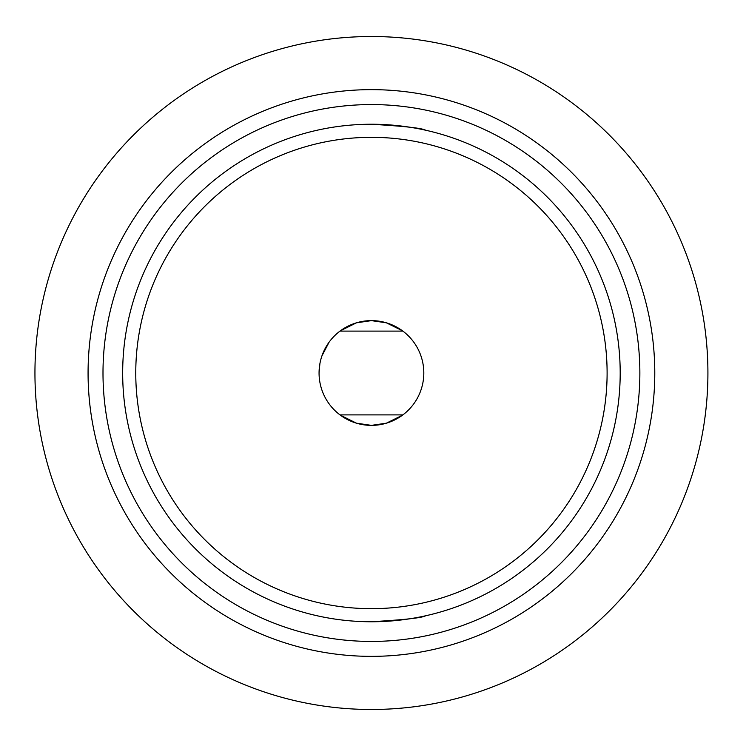 <?xml version="1.0" encoding="UTF-8"?>
<svg xmlns="http://www.w3.org/2000/svg" width="746" height="746" viewBox="0 0 746 746"><rect width="100%" height="100%" fill="white"/><g stroke="black" fill="none" stroke-linecap="round" stroke-linejoin="round"><path stroke-width="1.12" d="M371.079 124.237C404.118 126.177 422.273 128.163 425.556 130.196M371.443 320.631L356.504 322.804L340.512 330.73M329.079 342.19L321.927 355.917M319.875 363.796L319.064 373A52.369 52.369 0 0 1 397.618 327.643A52.369 52.369 0 0 1 397.618 418.357A52.369 52.369 0 0 1 319.064 373M340.465 415.233L356.504 423.196L370.911 425.369M371.424 425.369L386.363 423.196L402.383 415.242M402.355 330.73L386.363 322.804L371.956 320.631M356.504 322.804L370.911 320.631M371.424 320.631L386.363 322.804M386.363 423.196L371.956 425.369M371.443 425.369L356.504 423.196M371.079 621.763C404.118 619.823 422.273 617.837 425.556 615.804M102.995 373A268.439 268.439 0 0 1 505.648 140.528A268.439 268.439 0 0 1 505.648 605.472A268.439 268.439 0 0 1 102.995 373M620.196 373A248.763 248.763 0 0 1 371.433 621.763A248.763 248.763 0 0 1 122.67 373A248.763 248.763 0 0 1 371.433 124.237A248.763 248.763 0 0 1 620.196 373M135.763 373A235.671 235.671 0 0 1 489.273 168.904A235.671 235.671 0 0 1 489.273 577.096A235.671 235.671 0 0 1 135.763 373M707.917 373A336.483 336.483 0 0 0 203.192 81.594A336.483 336.483 0 0 0 203.192 664.406A336.483 336.483 0 0 0 707.917 373M654.783 373A283.359 283.359 0 0 0 371.433 89.641A283.359 283.359 0 0 0 88.075 373A283.359 283.359 0 0 0 371.433 656.359A283.359 283.359 0 0 0 654.783 373M402.859 414.897L340.008 414.897M402.859 331.103L340.008 331.103"/></g></svg>
